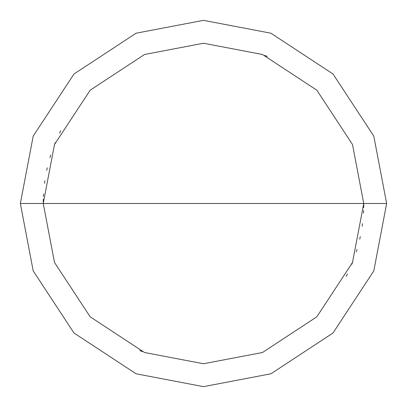 <?xml version="1.0" encoding="UTF-8"?>
<svg xmlns="http://www.w3.org/2000/svg" width="407" height="407" viewBox="0 0 407 407"><rect width="100%" height="100%" fill="white"/><g stroke="black" fill="none" stroke-linecap="round" stroke-linejoin="round"><path stroke-width="0.61" d="M363.756 203.5L352.503 262.49L316.819 316.819L262.49 352.503L203.5 363.756L144.51 352.503L90.181 316.819L54.497 262.49L43.244 203.5L363.756 203.5L352.503 144.51L316.819 90.181L262.49 54.497L203.5 43.244L144.51 54.497L90.181 90.181L54.497 144.51L43.244 203.5L20.35 203.5L33.211 136.086L73.993 73.993L136.086 33.211L203.5 20.35L270.914 33.211L333.007 73.993L373.789 136.086L386.65 203.5L373.789 136.086L333.007 73.993L270.914 33.211L203.5 20.35L136.086 33.211L73.993 73.993L33.211 136.086L20.35 203.5L33.211 270.914L73.993 333.007L136.086 373.789L203.5 386.65L270.914 373.789L333.007 333.007L373.789 270.914L386.65 203.5L43.244 203.5L54.497 144.51L90.181 90.181L144.51 54.497L203.5 43.244L262.49 54.497L316.819 90.181L352.503 144.51L363.756 203.5L386.65 203.5L373.789 270.914L333.007 333.007L270.914 373.789L203.5 386.65L136.086 373.789L73.993 333.007L33.211 270.914L20.35 203.5L43.244 203.5L54.497 262.49L90.181 316.819L144.51 352.503L203.5 363.756L262.49 352.503L316.819 316.819L352.503 262.49L363.756 203.5M346.265 276.297L347.446 273.936M351.77 264.311L352.752 261.864M356.267 251.913L357.046 249.389M359.732 239.189L360.297 236.609M362.138 226.216L362.489 223.606M363.466 213.095L363.604 210.46M363.7 207.824L363.746 205.184M43.29 199.695L43.249 202.335M139.759 350.534L142.191 351.567M60.735 130.703L59.554 133.064M55.23 142.689L54.248 145.136M50.733 155.087L49.954 157.611M47.268 167.811L46.703 170.391M44.862 180.784L44.511 183.394M43.534 193.905L43.396 196.54M43.3 199.176L43.254 201.816M363.71 207.305L363.751 204.665M267.241 56.466L264.809 55.433"/></g></svg>
